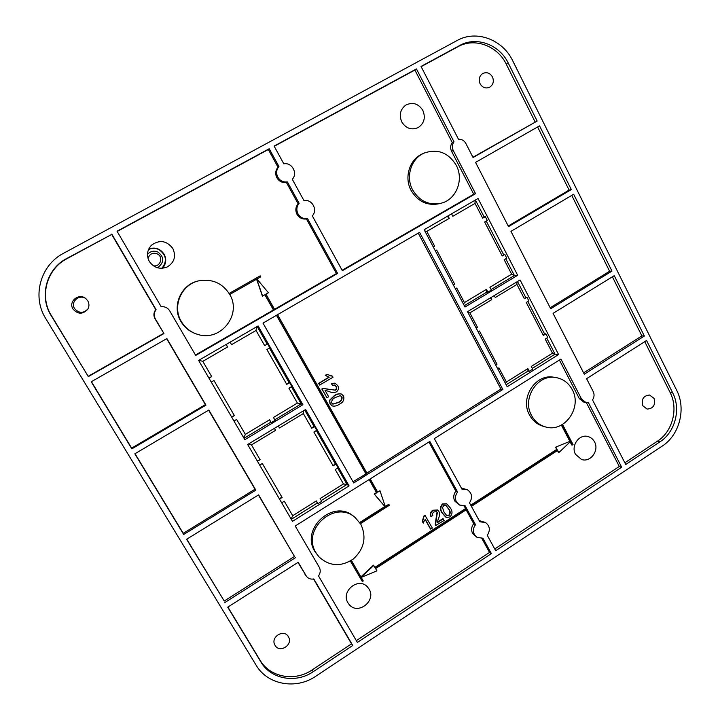 <?xml version="1.0" encoding="UTF-8"?>
<svg xmlns="http://www.w3.org/2000/svg" width="720" height="720" viewBox="0 0 720 720"><rect width="100%" height="100%" fill="white"/><g stroke="black" fill="none" stroke-linecap="round" stroke-linejoin="round"><path stroke-width="1.08" d="M428.904 442.017L455.868 491.139L457.587 492.021L429.822 441.432L295.209 526.005L319.239 567.207C320.76 570.159 320.517 573.057 318.51 575.928L357.372 642.42L491.373 553.59L482.922 538.2L477.09 537.417L474.417 534.6C472.779 531.18 473.148 527.868 475.506 524.682L473.724 523.647C471.366 526.824 471.006 530.118 472.635 533.52L477.09 537.417M269.199 148.743L268.317 149.517L278.019 167.193C275.409 170.406 275.031 173.943 276.894 177.804C279.162 181.44 282.348 183.015 286.443 182.538L287.415 181.935C283.293 182.421 280.098 180.837 277.821 177.183C275.949 173.295 276.327 169.74 278.946 166.509L269.199 148.743L117.045 231.219L161.208 306.774L162.864 306.693C165.834 306.927 168.111 308.295 169.677 310.806L195.714 355.446L337.617 273.42L336.42 273.564L274.554 309.321M412.686 189.999C405.378 176.886 411.066 158.571 424.125 153.081C437.607 148.473 448.299 152.523 456.219 165.24C464.094 179.523 456.417 199.332 441.486 203.13C429.255 205.731 419.652 201.357 412.686 189.999M441.486 203.13L439.812 203.607C427.635 206.199 418.077 201.843 411.147 190.548C403.866 177.489 409.527 159.264 422.532 153.801L424.125 153.081M492.453 76.923C494.181 81.315 493.254 84.744 489.672 87.219C485.739 88.848 482.544 87.696 480.087 83.772C478.377 79.488 479.232 76.086 482.661 73.557C486.666 71.784 489.933 72.9 492.453 76.923M654.048 398.412C655.641 405.027 653.328 408.582 647.1 409.086L642.807 405.738C641.196 399.213 643.464 395.64 649.602 395.028L654.048 398.412M288.378 636.705L288.396 636.741C293.526 644.661 279.657 653.697 275.076 645.372L274.914 645.075C270.171 637.047 283.959 628.515 288.378 636.705M86.04 298.782C79.713 293.607 70.047 301.797 74.556 308.547C78.921 313.434 83.376 313.569 87.921 308.961M87.795 300.861C89.352 303.714 89.325 306.531 87.714 309.321C82.773 314.523 77.868 314.433 72.999 309.051C67.959 301.5 79.038 292.545 85.842 298.611L87.795 300.861M369.063 589.068C376.632 600.858 357.759 615.546 349.128 604.485L347.958 602.847C340.524 591.354 358.479 576.684 367.398 586.863L369.063 589.068M594.531 441.891C599.499 450.486 590.409 462.798 581.508 459.468L575.505 454.311C570.6 445.896 579.267 433.701 588.069 436.572C590.904 437.382 593.064 439.164 594.531 441.891M162.585 268.254C166.158 263.925 166.68 259.254 164.142 254.268C160.353 248.661 155.223 246.888 148.77 248.94M172.809 248.436C176.274 256.311 174.402 262.494 167.166 266.994C159.849 269.721 153.9 267.867 149.319 261.414C146.34 255.465 147.051 250.074 151.452 245.223C159.507 239.472 166.626 240.552 172.809 248.436M422.829 110.367C425.781 117.675 424.215 123.426 418.122 127.602C411.444 130.347 405.999 128.475 401.796 121.977C398.898 115.047 400.239 109.413 405.81 105.093C412.713 101.799 418.383 103.554 422.829 110.367M457.587 492.021C455.202 495.216 454.833 498.546 456.489 502.011L459.513 505.053L465.093 505.71L475.506 524.682M455.868 491.139C453.492 494.316 453.132 497.628 454.779 501.075L459.513 505.053M287.415 181.935L299.142 203.31C296.55 206.541 296.172 210.069 298.017 213.903C300.267 217.503 303.426 219.051 307.494 218.529L306.432 218.952L336.42 273.564M286.443 182.538L298.116 203.805C295.533 207.018 295.164 210.528 297 214.344C299.241 217.926 302.382 219.465 306.432 218.952M531.567 415.521C521.604 398.466 537.678 373.689 556.011 377.577C563.184 378.909 568.584 382.923 572.229 389.619C582.543 407.538 564.381 433.035 545.463 426.915C539.397 425.151 534.762 421.353 531.567 415.521M545.463 426.915L543.375 426.348C537.336 424.593 532.719 420.813 529.533 415.008C519.615 398.025 535.617 373.365 553.887 377.235L556.011 377.577M316.035 552.834C300.978 529.641 335.043 499.257 355.14 517.536L360.855 524.286C366.75 537.282 364.239 548.856 353.322 559.008C340.875 567.144 329.418 566.415 318.933 556.812L316.035 552.834M318.933 556.812L314.946 551.628C299.961 528.543 333.864 498.303 353.871 516.51L355.14 517.536M181.386 321.615C171.711 306.18 181.701 283.788 199.566 280.674C212.499 278.766 222.498 283.266 229.563 294.201C242.352 314.415 220.545 342.153 197.694 334.377C190.647 332.199 185.211 327.942 181.386 321.615M197.694 334.377L197.163 334.224C190.143 332.055 184.734 327.816 180.927 321.516C171.306 306.162 181.242 283.887 199.026 280.791L199.566 280.674M481.824 538.416L489.519 552.429L491.373 553.59M581.589 399.123L585.999 402.543L588.348 402.543L621.666 467.208L495.702 550.719L487.278 535.338C490.518 530.19 489.906 525.906 485.442 522.477L479.88 521.82L469.494 502.857C472.833 497.493 472.095 493.11 467.28 489.699L461.997 489.177L434.304 438.615L560.916 359.073L581.589 399.123L579.357 398.682L559.395 360.036M298.116 203.805L299.142 203.31M473.733 194.211L475.551 193.689L342.342 270.693L312.3 215.829C318.078 210.006 311.949 198.774 303.966 200.619L292.266 179.253C298.107 173.439 291.897 162.054 283.824 163.845L274.104 146.088L416.448 68.931L414.882 70.056L452.277 142.596C450.36 145.251 450.117 148.131 451.539 151.236L473.733 194.211L342.117 270.27M445.68 517.059L442.089 512.919C439.776 509.67 439.929 506.691 442.53 503.982L446.625 503.775M463.986 505.917L465.84 508.815L375.102 567.693L373.509 565.164L360.918 576.909M465.462 508.599L374.904 567.351M360.486 523.665L389.376 505.26L388.863 504.351L385.308 506.619L379.971 490.752L377.523 491.913M388.863 504.351L385.2 506.286M430.758 529.137L425.286 519.327L423.099 522.819L422.262 521.334L423.963 515.952L424.989 515.286L432.351 528.102L430.407 528.903L425.205 519.579M437.238 522.288L442.881 518.634L444.132 520.461L435.672 525.492L435.213 524.268L436.995 512.289L436.428 511.623M436.023 525.717L435.564 524.493L437.346 512.505L436.599 511.722L433.944 511.929C432.513 512.928 432.144 514.188 432.846 515.718L430.803 516.366C429.831 513.837 430.506 511.794 432.819 510.237L437.463 509.985M319.851 385.155L318.879 383.436L329.166 377.271L325.494 375.345L327.051 374.409L332.415 376.137L333.036 377.235L319.608 385.065L318.636 383.355L328.914 377.19M328.707 377.127L325.242 375.273L327.051 374.409M329.796 375.759L332.415 376.137M328.932 391.446L324.999 390.267L328.662 396.783L326.979 397.809L322.065 389.088L323.343 388.566L335.421 390.186C336.699 389.178 336.951 387.945 336.186 386.478L334.611 385.056L332.415 385.38L331.623 383.571L335.052 383.175L337.725 385.605C339.039 388.089 338.589 390.186 336.393 391.887C333.9 392.85 331.407 392.697 328.932 391.446L328.392 391.248M326.979 397.809L321.822 388.998L323.1 388.476L328.068 389.088M328.788 389.358L335.169 390.096C336.438 389.088 336.69 387.855 335.934 386.397L334.476 385.011M332.415 385.38L331.371 383.481L334.926 383.139M332.109 405.873L330.012 403.938L329.607 400.203L334.26 395.658C336.384 394.11 338.67 393.534 341.109 393.921L341.244 393.975M366.885 473.049L500.931 389.07L418.257 233.136M268.317 149.517L117.18 231.453M161.172 306.72L162.864 306.693M264.87 294.786L273.438 309.96L195.471 355.023M256.59 279.207L262.395 296.1L265.014 294.696L273.636 309.969L274.599 309.411L265.986 294.138L268.416 292.743L256.932 279.009L260.748 276.84L260.19 275.85L229.149 293.499M260.19 275.85L229.113 293.445M229.725 294.489L256.752 279.117L262.584 296.091M466.137 509.832L473.724 523.647M350.379 561.024L362.331 581.553L363.249 580.959L361.215 577.431L376.902 570.843L375.615 568.593L466.326 509.706L465.84 508.815M369.126 479.565L376.47 492.57L374.184 494.019L384.84 506.511L359.721 522.495M356.337 640.647L489.519 552.429M369.27 479.484L376.767 492.768L374.481 494.217L384.84 506.511M479.205 520.587L485.442 522.477M494.739 548.964L619.281 466.47L586.35 402.597M585.999 402.543L583.749 402.084L579.357 398.682M467.28 489.699L461.412 488.106M561.357 425.097L569.853 441.36L555.543 447.201L556.704 449.406L470.754 505.17M570.141 441.918L571.743 444.969L573.048 444.564L562.536 424.44M557.343 450.63L558.792 452.646L570.411 441.657L572.211 445.113M569.853 441.36L555.543 447.201M373.806 565.434L361.116 577.26L351.396 560.385M471.429 506.394L557.631 450.441L558.792 452.646M556.002 447.345L556.704 449.406M502.848 389.466L419.598 232.362L262.998 323.109L353.718 482.958L502.848 389.466L500.931 389.07M277.569 314.667L367.029 473.31L353.025 481.734M276.453 315.315L365.823 473.715M379.971 490.752L377.685 492.192L370.188 478.899M256.59 326.826L256.041 330.462L231.543 344.673L230.103 342.171M244.044 438.3L270.666 422.271L271.233 422.658L275.085 420.336L273.438 417.465L297.387 403.065L301.203 403.884L291.438 386.721M274.779 419.796L301.203 403.884L302.904 404.703L244.854 439.686L198.612 360.414L258.111 325.944L302.904 404.703M208.809 377.892L211.689 376.605L208.98 378.189M198.882 360.261L202.797 361.35L211.689 376.605M233.973 421.029L236.637 419.436L245.34 434.367L243.846 437.967M264.672 345.627L267.579 343.926L264.672 345.627L256.041 330.462M267.012 343.8L257.166 326.484M297.387 403.065L288.927 388.215L291.798 386.505L289.611 382.662L286.74 384.372L266.895 349.533L269.802 347.832L267.579 343.926M506.142 384.768L527.976 371.097L527.868 368.586L529.29 371.304L532.701 369.171L531.279 366.444L552.501 353.169L545.22 339.102L547.767 337.527L545.886 333.882L543.339 335.466L526.275 302.463L528.84 300.897L526.932 297.207L524.358 298.773L516.942 284.418L516.852 281.916M505.494 383.553L506.403 382.014L527.868 368.586M490.761 297.675L491.787 299.628L469.863 312.876L477.495 327.312L476.181 328.113M491.787 299.628L490.212 297.999M467.874 312.417L469.863 312.876M552.501 353.169L555.039 354.15L546.768 338.139M524.358 298.773L525.618 297.225L517.509 281.52M497.628 368.676L498.924 367.866L506.403 382.014M476.055 327.888L477.495 327.312M321.255 500.553L347.022 484.425L337.698 468.036M349.065 485.874L292.482 521.334L247.662 444.501L305.622 409.491L349.065 485.874L347.022 484.425L343.458 483.957L335.259 469.557L338.058 467.82L335.934 464.094L333.135 465.831L313.884 432.036L316.719 430.308L314.568 426.528L311.733 428.256L303.354 413.55L303.678 410.67M311.733 428.256L313.857 426.132L304.704 410.049M281.691 502.839L284.292 501.219L292.725 515.7L316.35 500.913L317.961 503.694L321.714 501.345L320.112 498.564L343.458 483.957M291.132 519.03L292.725 515.7M257.157 460.773L260.1 459.693L257.463 461.295M274.491 428.301L275.643 430.299L251.478 444.906L260.1 459.693M251.478 444.906L248.499 443.997M303.354 413.55L279.486 427.977L278.334 425.979M433.242 246.915L434.655 246.258L433.305 247.05M424.809 230.985L426.798 231.39L434.655 246.258M455.4 288.819L456.732 288.027L464.427 302.589L486.414 289.368L487.881 292.167L491.373 290.061L489.915 287.262L511.65 274.185L504.162 259.704L506.763 258.156L504.828 254.403L502.218 255.96L484.65 221.985L487.287 220.437L485.316 216.639L482.679 218.178L475.038 203.4L475.029 200.241M463.554 304.245L464.427 302.589M511.65 274.185L514.404 275.508L505.746 258.759M482.679 218.178L484.11 216.9L475.398 200.034M464.31 305.667L486.675 292.203L486.414 289.368M447.984 215.919L449.262 218.358L426.798 231.39M449.262 218.358L447.246 216.342M644.364 336.042L584.289 374.202L553.059 313.371L614.25 275.652L644.364 336.042L641.88 335.889L583.614 372.879M641.88 335.889L612.387 276.795M611.973 271.089L550.701 308.772L510.957 231.345L573.669 194.256L611.973 271.089L609.606 271.233L550.188 307.764M609.606 271.233L571.752 195.39M255.825 490.122L183.699 534.483L134.847 453.807L208.836 410.049L255.825 490.122L255.015 489.204L183.24 533.331L135.027 453.699M255.015 489.204L208.629 410.166M186.768 539.163L224.235 601.029L294.48 556.443L258.417 494.991M183.699 534.483L183.24 533.331M294.48 556.443L258.615 494.874L186.597 539.271L224.235 601.029M205.956 405.144L131.85 448.866L91.224 381.78L166.896 338.58L205.956 405.144L205.389 404.631L131.643 448.128L91.413 381.681M205.389 404.631L166.689 338.706M131.85 448.866L131.643 448.128M571.32 189.567L508.527 226.611L475.56 162.387L539.559 125.856L571.32 189.567L569.106 190.089L508.221 226.008M569.106 190.089L537.606 126.963M624.852 462.78L657.513 441.144C672.579 431.586 678.546 408.582 670.149 392.535L644.751 341.658M313.542 579.006L351.522 643.842L312.138 669.933C294.894 681.876 270.009 677.439 260.073 660.213L227.889 607.059M306.567 576.468L298.188 562.302L227.718 607.167L260.901 661.968C270.882 679.275 295.884 683.712 313.2 671.706L352.764 645.48L313.803 578.952C310.86 579.492 308.448 578.664 306.567 576.468L297.99 562.428M163.575 333.396L88.173 376.326L51.345 315.513C39.177 296.397 46.656 269.1 66.861 258.732L111.699 234.423L155.754 309.627C153.594 312.534 153.351 315.603 155.025 318.816L163.944 333.549L155.349 318.897C153.666 315.666 153.909 312.588 156.078 309.663L155.754 309.627M414.882 70.056L274.221 146.313M537.156 121.041L473.067 157.527L465.822 143.406C464.13 140.454 461.691 139.086 458.505 139.293L421.038 66.438L459.693 45.486C476.397 35.964 499.491 44.568 508.275 63.126L537.156 121.041L472.932 157.266M535.077 121.887L506.313 64.26C497.556 45.792 474.561 37.242 457.929 46.719L421.155 66.654M111.699 234.423L66.735 258.498C46.422 268.92 38.898 296.361 51.138 315.576L88.173 376.326M625.734 464.508L660.042 441.765C675.171 432.162 681.156 409.05 672.732 392.931L646.578 340.488L586.593 378.684L593.244 391.653C594.531 394.506 594.288 397.242 592.506 399.879L625.734 464.508M621.666 467.208L619.281 466.47M352.764 645.48L351.522 643.842M475.551 193.689L453.258 150.507C451.836 147.393 452.079 144.495 454.005 141.822L452.277 142.596M517.671 275.292L465.021 307.017L424.152 229.725L478.035 198.504L517.671 275.292L514.404 275.508L491.103 289.539M484.11 216.9L485.316 216.639M502.218 255.96L503.568 254.556L486.252 221.04M503.568 254.556L504.828 254.403M532.296 368.397L555.039 354.15L558.576 354.537L520.083 279.963L467.505 311.715L507.186 386.748L558.576 354.537M525.618 297.225L526.932 297.207M543.339 335.466L544.518 333.792L527.841 301.509M544.518 333.792L545.886 333.882M512.676 60.705C502.659 39.501 476.289 29.619 457.164 40.482L63.603 253.251C40.347 265.149 31.725 296.577 45.747 318.555L256.077 665.118C267.525 684.909 296.118 689.922 315.873 676.188L662.229 446.085C679.491 435.105 686.322 408.744 676.71 390.33L512.676 60.705M307.494 218.529L337.617 273.42M416.448 68.931L454.005 141.822M295.47 557.676L224.892 602.514M111.807 234.063L156.078 309.663M163.944 333.549L88.155 376.704M527.976 371.097L529.29 371.304M486.675 292.203L487.881 292.167M291.303 519.309L317.25 503.064L317.961 503.694M286.74 384.372L288.981 382.41L269.433 348.048M288.981 382.41L289.611 382.662M313.857 426.132L314.568 426.528M333.135 465.831L335.169 463.581L316.359 430.524M335.169 463.581L335.934 464.094M278.019 167.193L278.946 166.509M475.038 203.4L452.835 216.288L451.557 213.84M435.33 250.866L436.671 250.083L454.734 284.256L453.402 285.048M211.266 382.113L213.966 380.529L234.387 415.575L231.714 417.168M245.34 434.367L269.577 419.787L271.233 422.658M226.152 344.457L227.601 346.968L202.797 361.35M516.942 284.418L495.27 297.522L494.253 295.56M478.143 331.821L479.457 331.029L496.989 364.203L495.693 365.013M259.677 465.102L262.314 463.5L282.105 497.475L279.504 499.086M275.643 430.299L274.338 428.391M317.25 503.064L316.35 500.913M279.135 498.465L282.105 497.475M495.549 364.743L496.989 364.203M453.312 284.877L454.734 284.256M231.48 416.763L234.387 415.575M270.666 422.271L269.577 419.787M227.601 346.968L225.945 344.583M561.672 424.926L570.33 441.495M557.163 449.559L470.934 505.503M385.137 506.727L359.919 522.783M350.46 560.97L362.331 581.553M276.597 315.225L366.111 473.886M329.859 400.311L334.512 395.757C336.645 394.209 338.931 393.624 341.379 394.02L343.539 395.991C344.565 399.699 343.143 402.462 339.291 404.262C337.095 405.891 334.746 406.449 332.235 405.936L330.264 404.037L329.607 400.203M335.475 397.458C332.676 398.601 331.443 400.491 331.776 403.119L332.901 404.127L338.346 402.561C341.154 401.409 342.378 399.519 342.027 396.891L340.137 395.667L335.475 397.458M332.775 404.073L338.085 402.453C340.884 401.31 342.117 399.42 341.757 396.792L340.659 395.775M423.432 523.044L422.604 521.559L423.963 515.952M424.305 516.168L425.331 515.502M431.154 516.582C430.182 514.053 430.857 512.01 433.17 510.453L437.643 510.084L438.93 511.461C439.749 513.891 439.56 516.348 438.345 518.85L437.175 522.783L443.241 518.85M446.499 517.5L442.449 513.135C440.136 509.886 440.28 506.898 442.89 504.189L446.805 503.874L450.378 508.005C452.682 511.245 452.529 514.215 449.928 516.924L446.499 517.5M444.033 512.1L446.661 515.502L449.127 515.475C450.648 513.387 450.54 511.236 448.794 509.022L446.112 505.602L443.682 505.656L442.503 507.582L444.033 512.1M446.481 515.385L448.767 515.259C450.288 513.171 450.171 511.02 448.434 508.815L445.932 505.503M153.234 265.707C160.317 267.507 163.872 256.698 157.14 253.836C152.469 252.405 149.445 253.98 148.068 258.57M147.474 254.403L148.563 253.26C151.398 251.001 154.512 250.596 157.905 252.045C164.142 256.914 164.349 261.9 158.508 267.003L157.032 267.633M161.928 268.299C167.373 261.126 166.347 254.88 158.832 249.543C155.313 247.941 151.875 247.941 148.5 249.543M157.167 267.678L158.508 267.003M148.563 253.26L147.483 254.322M260.901 661.968L260.073 660.213M660.042 441.765L657.513 441.144M313.2 671.706L312.138 669.933M672.732 392.931L670.149 392.535M508.275 63.126L506.313 64.26M459.693 45.486L457.929 46.719M306.027 575.676L304.992 574.353M453.258 150.507L451.539 151.236"/></g></svg>
